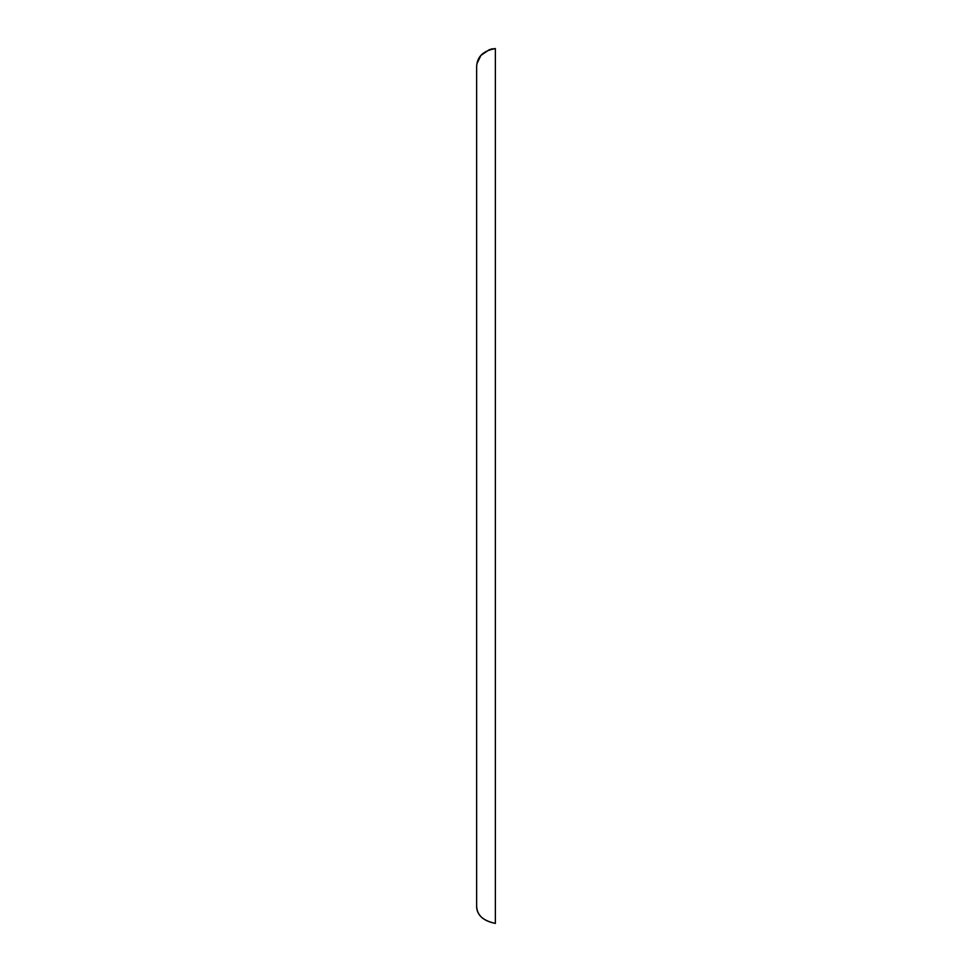 <?xml version="1.0" encoding="UTF-8"?>
<svg xmlns="http://www.w3.org/2000/svg" width="972" height="972" viewBox="0 0 972 972"><rect width="100%" height="100%" fill="white"/><g stroke="black" fill="none" stroke-linecap="round" stroke-linejoin="round"><path stroke-width="1.46" d="M476.632 862.516L476.632 850.901L476.632 862.516M476.632 90.603L476.632 78.987L476.632 90.603M495.368 923.4C482.61 920.897 476.365 914.652 476.632 904.665L476.632 67.335L476.632 904.665C475.976 914.263 482.221 920.508 495.368 923.4L495.368 48.6L493.946 48.649M476.632 67.335C476.705 57.008 482.95 50.763 495.368 48.6M492.549 48.819L490.884 49.147M489.584 49.511L480.946 55.38L477.033 63.472M476.863 64.444L476.693 65.792"/></g></svg>
